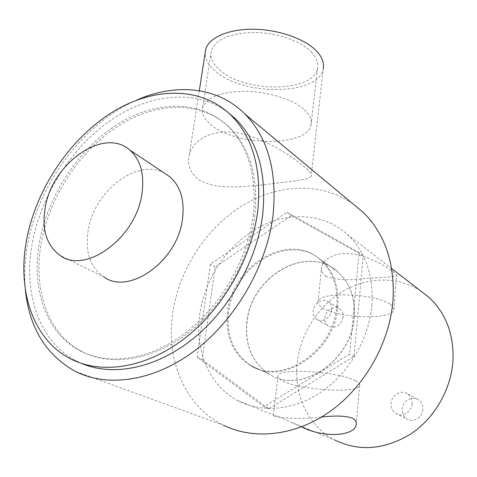 <?xml version="1.0" encoding="UTF-8"?>
<svg xmlns="http://www.w3.org/2000/svg" width="477" height="477" viewBox="0 0 477 477"><rect width="100%" height="100%" fill="white"/><g stroke="black" fill="none" stroke-linecap="round" stroke-linejoin="round"><path stroke-width="0.36" stroke-dasharray="2.38 1.79" d="M325.618 276.195C335.391 280.118 349.236 280.798 367.141 278.234C384.772 277.519 394.562 276.672 396.518 275.682C396.769 274.979 395.618 273.661 393.078 271.729C386 266.345 369.132 256.227 352.706 253.901C336.005 251.367 322.947 258.928 321.629 267.263C321.027 270.894 322.357 273.87 325.618 276.195M390.43 304.475C393 306.306 394.127 308.07 393.811 309.764C392.97 320.258 338.038 318.427 322.357 307.748C319.053 305.691 317.604 303.67 318.016 301.685C318.016 291.256 376.353 293.248 390.43 304.475M321.504 417.059C297.088 420.01 273.088 417.315 273.446 415.3L279.355 416.91L301.53 426.861M355.448 380.837C358.609 382.524 360.01 384.08 359.652 385.517C358.728 393.734 301.279 390.281 283.404 381.236C279.355 379.334 277.554 377.54 278.002 375.858C277.936 367.636 339.368 371.38 355.448 380.837M422.89 409.367C422.634 417.536 412.951 423.236 406.792 418.913C403.548 416.654 402.01 413.398 402.189 409.153C402.499 400.901 412.396 395.242 418.562 399.875C421.596 402.117 423.033 405.283 422.89 409.367M412.128 403.566C411.836 411.895 401.98 417.733 395.743 413.344C392.458 411.055 390.919 407.74 391.116 403.417C391.462 395.01 401.527 389.208 407.775 393.907C410.84 396.184 412.295 399.404 412.128 403.566M343.202 317.11C340.62 325.946 335.635 328.939 328.259 326.083C325.755 324.163 324.634 321.432 324.903 317.879C325.392 310.271 334.765 304.773 340.006 309.096C342.373 310.998 343.44 313.669 343.202 317.11M331.706 309.943C331.223 317.646 321.82 323.299 316.537 319.131C314.009 317.193 312.888 314.415 313.174 310.807C313.705 303.068 323.221 297.439 328.51 301.81C330.901 303.73 331.962 306.443 331.706 309.943M228.698 312.179C226.152 336.035 233.569 353.851 250.944 365.615C281.8 386.728 334.943 352.169 337.764 306.938C339.189 286.766 333.524 271.085 320.759 259.899C289.611 232.108 233.217 265.904 228.698 312.179M247.044 321.874C244.725 345.181 252.154 362.621 269.338 374.195C299.848 394.944 351.764 361.518 354.25 317.408C355.526 297.731 349.862 282.384 337.251 271.359C306.472 243.968 251.152 276.642 247.044 321.874M371.863 305.292C373.676 275.259 365.477 251.612 347.262 234.35C323.46 212.73 287.53 211.341 257.58 228.113C227.601 245.005 204.985 278.502 199.833 313.568C194.389 349.355 208.658 385.231 237.558 400.471C261.539 413.32 294.357 410.578 321.874 391.599C349.343 372.585 368.989 338.557 371.863 305.292M420.428 290.749C397.377 275.915 366.891 276.869 342.403 291.548C317.932 306.353 300.48 333.84 297.213 362.782C293.486 394.3 307.939 426.146 334.735 440.015L291.858 422.568M311.248 51.921C316.531 57.467 318.624 62.916 317.533 68.277C313.699 92.645 244.439 93.146 219.712 70.012C212.569 63.745 209.761 57.329 211.305 50.753C215.711 39.263 229.986 33.157 254.134 32.442C276.618 32.585 300.611 40.927 311.248 51.921M304.463 109.877C309.919 115.017 312.125 120.019 311.076 124.902C307.45 147.083 237.003 146.6 211.472 125.171C204.096 119.363 201.133 113.466 202.594 107.48C206.893 97.034 221.352 91.644 245.959 91.304C268.897 91.727 293.486 99.687 304.463 109.877M311.201 176.162C309.525 180.056 290.773 181.278 265.832 184.474C241.183 187.234 213.839 189.637 198.724 179.573C190.186 173.121 187.032 164.941 189.268 155.031C192.803 139.481 213.326 128.039 238.911 133.155C264.216 137.99 290.153 155.186 303.151 165.811C309.329 170.838 312.012 174.29 311.201 176.162L323.215 68.831C318.928 95.823 242.638 96.402 215.133 70.912C208.413 65.111 205.098 59.065 205.182 52.78M164.428 173.133C137.543 157.774 94.398 190.848 88.275 229.658C84.811 251.075 89.92 266.798 103.61 276.821L60.036 255.428M227.863 112.262C195.892 88.758 150.034 93.623 111.546 119.751C73.035 146.141 42.924 191.939 33.098 239.09C22.288 289.944 37.623 340.983 76.177 360.886L81.71 363.492M253.174 215.86C257.234 176.758 248.779 146.821 227.815 126.047C199.619 99.276 155.317 100.546 117.515 124.318C79.659 148.299 49.614 192.666 40.217 238.339C30.373 285.246 44.492 332.004 79.54 350.565C107.891 365.829 148.788 360.421 184.629 333.489C220.404 306.526 247.491 259.846 253.174 215.86M254.706 216.922C258.737 177.891 250.276 147.995 229.318 127.24C201.133 100.492 156.879 101.714 119.125 125.427C81.317 149.337 51.325 193.62 41.976 239.221C32.18 286.045 46.335 332.731 81.364 351.275C109.704 366.527 150.553 361.149 186.328 334.282C222.038 307.391 249.06 260.818 254.706 216.922M336.774 306.306C338.211 286.111 332.541 270.411 319.769 259.208C288.597 231.399 232.144 265.26 227.595 311.6C225.037 335.486 232.454 353.32 249.841 365.096C280.714 386.233 333.93 351.609 336.774 306.306M354.143 317.336C355.419 297.654 349.748 282.306 337.144 271.282C306.359 243.884 251.033 276.565 246.919 321.808C244.6 345.121 252.029 362.562 269.213 374.135C299.729 394.89 351.65 361.459 354.143 317.336M136.488 100.212C84.542 122.845 40.408 180.67 28.31 240.652C24.87 257.371 23.88 273.673 25.335 289.539M352.551 203.548C320.502 181.487 276.91 184.015 241.428 206.207C205.939 228.62 179.626 269.088 172.966 311.541C165.364 358.4 184.205 406.171 223.498 425.228L75.068 371.261M202.159 359.485L268.724 408.747L354.035 356.54L363.247 255.642L291.381 215.544L215.205 266.959L202.159 359.485L197.12 357.255L263.864 406.738L349.677 354.071L359.103 252.518L286.981 212.319L210.411 264.175L197.12 357.255M268.724 408.747L263.864 406.738M215.205 266.959L210.411 264.175M291.381 215.544L286.981 212.319M363.247 255.642L359.103 252.518M354.035 356.54L349.677 354.071M393.811 309.764L396.518 275.682M359.652 385.517L356.295 423.367M395.743 413.344L406.792 418.913M316.537 319.131L328.259 326.083M269.338 374.195L250.944 365.615M347.262 234.35L391.677 268.581M237.558 400.471L273.595 415.133M337.251 271.359L320.759 259.899M328.51 301.81L340.006 309.096M407.775 393.907L418.562 399.875M278.002 375.858L273.446 415.3M318.016 301.685L321.629 267.263M311.076 124.902L317.533 68.277M199.273 90.737L189.268 155.031M227.815 126.047L229.318 127.24M319.769 259.208L337.144 271.282M249.841 365.096L269.213 374.135M79.54 350.565L81.364 351.275M70.167 358.621L76.177 360.886M202.594 107.48L211.305 50.753"/><path stroke-width="0.72" d="M301.53 426.861C324.724 438.673 355.15 435.948 356.206 424.423C356.695 421.763 355.329 419.641 352.098 418.049C345.503 415.795 335.307 415.467 321.504 417.059M334.735 440.015C359.098 451.814 384.396 449.829 410.625 434.058C434.708 418.144 451.302 389.137 452.995 360.23C453.842 334.097 445.834 313.127 428.966 297.332L420.428 290.749M205.182 52.78L205.7 49.441C208.789 37.755 228.227 28.99 253.209 29.222C278.169 29.407 304.731 38.726 316.388 50.902C322.13 56.99 324.402 62.964 323.215 68.831M141.836 194.318C144.68 174.469 140.626 159.688 129.672 149.975C104.016 126.876 52.852 162.758 45.398 206.577C41.404 228.906 46.281 245.19 60.036 255.428C85.294 274.674 135.826 238.196 141.836 194.318M103.61 276.821C128.754 295.627 177.355 261.45 182.429 219.486C184.855 200.489 180.628 186.221 169.746 176.675L164.428 173.133M257.669 211.365C261.956 169.538 253.054 137.465 230.957 115.154C200.513 85.639 152.413 87.017 111.439 112.751C70.387 138.718 37.743 186.71 27.32 236.234C16.343 287.369 31.56 338.658 70.167 358.621C100.796 374.719 144.948 368.572 183.681 339.147C222.348 309.692 251.594 258.945 257.669 211.365M81.71 363.492C112.81 376.729 155.687 368.548 192.607 339.087C229.461 309.585 256.859 260.722 262.648 214.865C266.84 173.294 257.902 141.383 235.841 119.125L227.863 112.262M25.335 289.539C29.127 327.443 45.703 354.679 75.068 371.261C107.719 387.962 154.5 381.326 195.415 350.13C236.252 318.91 266.929 265.242 273.065 214.996C277.322 171.297 267.943 137.65 244.934 114.051C217.464 86.343 175.196 82.909 136.488 100.212M223.498 425.228C254.134 440.325 295.657 435.966 330.406 411.192C365.084 386.37 389.649 342.713 392.988 300.498C394.986 263.709 385.237 234.499 363.748 212.855L352.551 203.548M356.295 423.367L356.206 424.423M391.677 268.581L428.966 297.332M205.7 49.441L199.273 90.737M129.672 149.975L169.746 176.675M230.957 115.154L235.841 119.125M244.934 114.051L363.748 212.855"/></g></svg>
